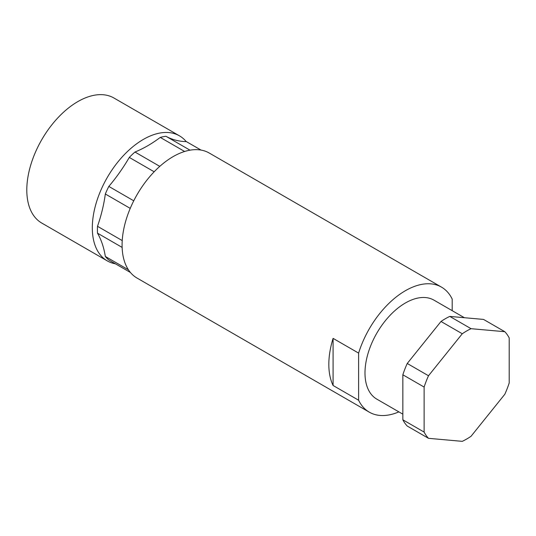<?xml version="1.0" encoding="UTF-8"?>
<svg xmlns="http://www.w3.org/2000/svg" width="536" height="536" viewBox="0 0 536 536"><rect width="100%" height="100%" fill="white"/><g stroke="black" fill="none" stroke-linecap="round" stroke-linejoin="round"><path stroke-width="0.8" d="M115.454 263.826A72.193 41.681 -60 0 1 107.26 260.878L41.754 223.056A72.193 41.681 -60 0 1 26.8 190.005A72.193 41.681 -60 0 1 58.31 117.357A72.193 41.681 -60 0 1 113.94 98.014L179.453 135.836A72.193 41.681 -60 0 1 186.247 141.625M107.26 260.878A72.193 41.681 -60 0 1 92.313 227.827A72.193 41.681 -60 0 1 123.823 155.179A72.193 41.681 -60 0 1 179.453 135.836M130.389 272.449L108.821 260A70.987 40.984 -60 0 1 105.324 256.456A120.319 69.466 120 0 0 97.505 233.18A70.987 40.984 -60 0 1 97.505 226.306A120.319 69.466 120 0 0 105.324 193.999A70.987 40.984 -60 0 1 108.821 186.414A120.319 69.466 120 0 0 129.297 157.423A70.987 40.984 -60 0 1 134.958 152.03A120.319 69.466 120 0 0 160.264 137.417A70.987 40.984 -60 0 1 165.932 136.271A120.319 69.466 120 0 0 186.401 141.631L201.04 150.08M398.878 411.876A72.193 41.681 -60 0 1 369.304 412.171A72.193 41.681 -60 0 1 358.611 400.225L358.611 353.103A72.193 41.681 -60 0 1 441.497 287.129A72.193 41.681 -60 0 1 452.196 299.075L452.196 310.672M464.39 317.714L433.979 300.153A57.151 32.998 120 0 0 405.404 302.981A57.151 32.998 120 0 0 364.989 372.982A57.151 32.998 120 0 0 376.828 399.146L402.851 414.167M369.304 412.171L137.042 278.07A72.193 41.681 -60 0 1 122.087 245.019A72.193 41.681 -60 0 1 153.604 172.371A72.193 41.681 -60 0 1 209.234 153.028L441.497 287.129M128.412 269.789L105.324 256.456M509.2 382.965L509.2 337.941A66.176 38.21 -60 0 0 504.812 331.704L471.05 328.689A66.176 38.21 -60 0 0 462.273 333.754L428.505 375.756A66.176 38.21 -60 0 0 424.123 387.066L424.123 432.083A66.176 38.21 -60 0 0 428.505 438.327L462.273 441.342A66.176 38.21 -60 0 0 471.05 436.277L504.812 394.275A66.176 38.21 -60 0 0 509.2 382.965M428.505 438.327L407.239 426.046A66.176 38.21 120 0 1 402.851 419.802L424.123 432.083M504.812 331.704L483.546 319.423L449.778 316.408L471.05 328.689M462.273 333.754L441.001 321.473L407.239 363.475L428.505 375.756M424.123 387.066L402.851 374.785L402.851 419.802M407.239 363.475A66.176 38.21 120 0 0 402.851 374.785M449.778 316.408A66.176 38.21 120 0 0 441.001 321.473M358.611 353.103L333.084 338.37A72.193 41.681 120 0 0 328.829 364.386A72.193 41.681 120 0 0 333.084 385.485L358.611 400.225M333.084 338.37L333.084 385.485M97.505 233.18L122.134 247.398M122.228 240.577L97.505 226.306M105.324 193.999L130.235 208.383M133.745 200.806L108.821 186.414M129.297 157.423L154.167 171.781M159.788 166.361L134.958 152.03M160.264 137.417L184.625 151.48M190.012 150.174L165.932 136.271"/></g></svg>

